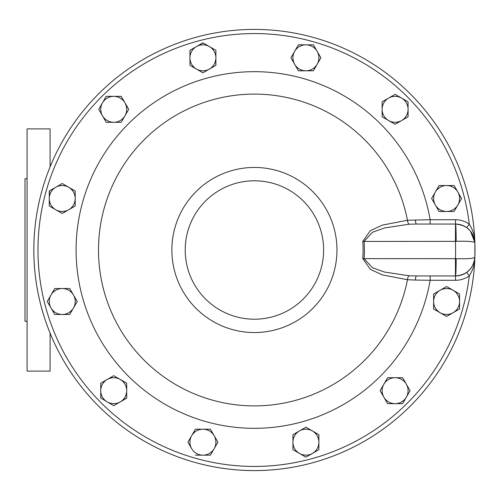 <?xml version="1.0" encoding="UTF-8"?>
<svg xmlns="http://www.w3.org/2000/svg" width="500" height="500" viewBox="0 0 500 500"><rect width="100%" height="100%" fill="white"/><g stroke="black" fill="none" stroke-linecap="round" stroke-linejoin="round"><path stroke-width="0.75" d="M474.7 261.45L474.875 257.444A220.588 220.588 0 0 1 250.688 470.556A220.588 220.588 0 0 1 33.825 250A220.588 220.588 0 0 1 250.688 29.444A220.588 220.588 0 0 1 474.875 242.556L470.412 231.038M362.756 258.55A108.681 108.681 0 0 0 362.756 241.45L370.331 230.681L382.312 225.125L407.469 220.256A155.925 155.925 0 0 0 98.488 250A155.925 155.925 0 0 0 407.469 279.744L382.331 274.881L370.3 269.3L362.756 258.55L364.056 258.65L372.469 267.744L384.525 272.05L409.306 275.812L416.613 275.95A4.325 1.194 90 0 0 415.425 280.056L407.469 279.744A4.325 1.856 93.5 0 1 409.306 275.812M171.863 250A82.55 82.55 0 0 0 254.412 332.55A82.55 82.55 0 0 0 336.962 250A82.55 82.55 0 0 0 254.412 167.45A82.55 82.55 0 0 0 171.863 250M415.425 219.944A4.325 1.194 -90 0 0 416.613 224.05L409.306 224.188A4.325 1.856 -93.5 0 1 407.469 220.256L430.15 219.725A178.325 178.325 0 0 0 239.219 72.325A178.325 178.325 0 0 0 76.087 250A178.325 178.325 0 0 0 239.219 427.675A178.325 178.325 0 0 0 430.15 280.275L415.425 280.056M323.619 250A69.206 69.206 0 0 0 254.412 180.794A69.206 69.206 0 0 0 185.206 250A69.206 69.206 0 0 0 254.412 319.206A69.206 69.206 0 0 0 323.619 250M474.975 246.669A220.588 220.588 0 0 0 474.781 240.225L474.881 242.794A220.588 220.588 0 0 1 474.881 257.206L474.881 242.794C473.806 241.481 467.569 240.994 456.169 241.319L455.438 241.35L455.513 224.05A17.3 0.656 90 0 1 456.169 241.319M474.462 260.619L474.875 257.444A220.588 220.588 0 0 1 250.688 470.556A220.588 220.588 0 0 1 33.825 250M474.875 242.556L474.762 239.731A220.588 220.588 0 0 0 445.444 139.706M108.513 378.806L111.944 377.713M126.7 392.463L125.606 395.9M192.463 434.494L194.887 431.831M215.044 437.231L215.812 440.756M382.125 392.463L383.212 395.9M438.906 311.95L436.244 309.525M441.644 289.369L445.163 288.6M445.163 211.4L441.644 210.631M436.244 190.475L438.906 188.05M27.075 178.719L25 178.719L25 321.281L27.075 321.281M50.087 166.869L50.087 128.894L27.075 128.894L27.075 371.106L50.087 371.106L50.087 333.131M72.575 309.525L69.912 311.95M67.175 210.631L63.656 211.4M69.912 188.05L72.575 190.475M194.887 68.169L192.463 65.506M209.406 46.581L202.919 42.838L189.944 50.325L189.944 65.306L202.919 72.8L209.406 69.056A12.975 12.975 0 0 1 189.944 57.819A12.975 12.975 0 0 1 209.406 46.581L215.894 50.325L215.894 57.819A12.975 12.975 0 0 1 209.406 69.056L215.894 65.306L215.894 50.325L209.406 46.581A12.975 12.975 0 0 1 215.894 57.819A12.975 12.975 0 0 0 214.156 51.331M215.812 59.244L215.044 62.769M125.606 104.1L126.7 107.537M293.781 62.769L293.012 59.244M316.363 65.506L313.931 68.169M400.312 121.194L396.875 122.287M474.994 248.081A220.588 220.588 0 0 1 475 250M474.881 257.206C473.806 258.519 467.569 259.006 456.169 258.681A17.3 0.656 90 0 1 455.513 275.95C467.006 274.887 473.462 268.637 474.881 257.206A220.588 220.588 0 0 1 474.875 257.444M440.106 290.256A12.975 12.975 0 0 1 459.569 301.494L459.569 294.006L446.594 286.512L433.619 294.006L433.619 301.494A12.975 12.975 0 0 1 440.106 290.256M440.106 312.731A12.975 12.975 0 0 1 433.619 301.494L433.619 308.988L446.594 316.481L453.081 312.731A12.975 12.975 0 0 1 440.106 312.731M459.375 309.1L453.081 312.731A12.975 12.975 0 0 0 459.569 301.494L459.569 308.988L459.569 301.494M433.812 293.894L446.594 286.512L446.981 286.737M433.619 308.988L433.619 294.006M459.569 294.006L459.569 294.45M395.1 377.713A12.975 12.975 0 0 1 406.337 397.175L410.081 390.688L402.594 377.713L387.606 377.713L383.862 384.2A12.975 12.975 0 0 1 395.1 377.713M383.862 397.175A12.975 12.975 0 0 1 383.862 384.2L380.119 390.688L387.606 403.663L395.1 403.663A12.975 12.975 0 0 1 383.862 397.175L387.606 403.663M402.369 403.663L395.1 403.663A12.975 12.975 0 0 0 406.337 397.175L402.594 403.663L406.337 397.175M387.381 378.1L387.606 377.713L402.594 377.713L404.575 381.15M382.1 394.125L380.119 390.688L383.862 384.2M406.337 384.2L410.081 390.688L408.1 394.125M435.356 192.019A12.975 12.975 0 0 1 457.831 192.019L454.087 185.531L439.1 185.531L431.613 198.506L435.356 204.994A12.975 12.975 0 0 1 435.356 192.019M457.831 204.994L461.575 198.506L457.831 192.019A12.975 12.975 0 0 1 457.831 204.994L454.087 211.481L446.594 211.481A12.975 12.975 0 0 1 435.356 204.994L439.1 211.481L454.087 211.481L457.831 204.994A12.975 12.975 0 0 1 446.594 211.481L439.1 211.481L435.356 204.994M431.838 198.894L431.613 198.506L439.1 185.531M459.594 195.069L461.469 198.7M446.594 185.531L454.087 185.531L457.831 192.019M382.125 109.312A12.975 12.975 0 0 1 401.587 98.075L395.1 94.331L382.125 101.819L382.125 116.806L388.612 120.55A12.975 12.975 0 0 1 382.125 109.312L382.125 116.806L395.1 124.294L401.587 120.55A12.975 12.975 0 0 1 388.612 120.55L395.1 124.294L408.075 116.806L408.075 109.312A12.975 12.975 0 0 1 401.587 120.55L408.075 116.806M408.075 109.312A12.975 12.975 0 0 0 401.587 98.075L408.075 101.819L408.075 109.312M388.612 98.075L395.1 94.331L408.075 101.819M294.669 64.306A12.975 12.975 0 0 1 305.906 44.844L298.412 44.844L290.925 57.819L298.412 70.794L305.906 70.794A12.975 12.975 0 0 1 294.669 64.306M317.144 64.306A12.975 12.975 0 0 1 305.906 70.794L313.4 70.794L320.887 57.819L317.144 51.331A12.975 12.975 0 0 1 317.144 64.306M317.144 51.331L313.4 44.844L317.144 51.331A12.975 12.975 0 0 0 305.906 44.844L313.4 44.844L305.906 44.844M315.381 67.356L313.4 70.794L298.412 70.794L290.925 57.819L294.669 51.331M318.962 54.475L320.887 57.819L318.906 61.256M298.194 45.231L298.863 44.844M113.725 122.287A12.975 12.975 0 0 1 102.487 102.825L98.744 109.312L106.231 122.287L121.219 122.287L124.963 115.8A12.975 12.975 0 0 1 113.725 122.287M124.963 102.825A12.975 12.975 0 0 1 124.963 115.8L128.706 109.312L121.219 96.337L113.725 96.337A12.975 12.975 0 0 1 124.963 102.825M106.456 96.337L113.725 96.337A12.975 12.975 0 0 0 102.487 102.825L106.231 96.337L102.487 102.825M113.725 96.337L121.219 96.337L128.706 109.312L121.219 122.287L117.356 122.287M110.087 122.287L106.231 122.287L106.013 121.9M98.744 109.312L100.725 105.875M193.281 67.237L189.944 65.306L189.944 61.337M215.894 57.819L215.894 65.306L215.506 65.531M209.406 69.056L202.919 72.8M196.431 46.581L203.113 42.944M189.944 57.819L189.944 50.325L190.325 50.1M68.719 209.744A12.975 12.975 0 0 1 49.256 198.506L49.256 205.994L62.231 213.487L75.206 205.994L75.206 198.506A12.975 12.975 0 0 1 68.719 209.744M68.719 187.269A12.975 12.975 0 0 1 75.206 198.506L75.206 191.012L62.231 183.519L55.744 187.269A12.975 12.975 0 0 1 68.719 187.269L75.206 191.012L75.206 198.506M49.256 194.981L49.256 191.012L55.744 187.269A12.975 12.975 0 0 0 49.256 198.506L49.45 190.9M75.206 202.025L75.206 205.994M62.231 183.519L62.619 183.744M62.231 213.487L61.844 213.263M55.744 209.744L49.256 205.994M195.425 429.206L187.931 442.181L191.681 448.669A12.975 12.975 0 0 1 202.919 429.206L195.425 429.206L210.406 429.206L214.156 435.694A12.975 12.975 0 0 1 202.919 455.156L210.406 455.156L217.9 442.181L210.406 429.206L202.919 429.206A12.975 12.975 0 0 1 214.156 435.694L217.9 442.181L210.406 455.156M188.044 442.375L191.681 448.669A12.975 12.975 0 0 0 202.919 455.156L195.425 455.156L202.919 455.156M126.7 390.688A12.975 12.975 0 0 1 107.238 401.925L113.725 405.669L126.7 398.181L126.7 383.194L120.213 379.45A12.975 12.975 0 0 1 126.7 390.688L126.7 383.194M107.238 379.45A12.975 12.975 0 0 1 120.213 379.45L113.725 375.706L100.75 383.194L100.75 390.688A12.975 12.975 0 0 1 107.238 379.45L113.725 375.706L120.213 379.45M100.75 398.181L100.75 390.688A12.975 12.975 0 0 0 107.238 401.925L100.75 397.956M126.7 397.956L123.263 400.163M100.75 390.688L100.75 383.194M120.213 401.925L113.725 405.669M73.469 307.981A12.975 12.975 0 0 1 50.994 307.981L54.737 314.469L69.719 314.469L77.213 301.494L73.469 295.006A12.975 12.975 0 0 1 73.469 307.981L77.213 301.494L69.719 288.519L62.231 288.519A12.975 12.975 0 0 1 73.469 295.006L69.719 288.519M50.994 295.006A12.975 12.975 0 0 1 62.231 288.519L54.737 288.519L50.994 295.006A12.975 12.975 0 0 0 50.994 307.981L47.244 301.494L50.994 295.006M71.65 311.131L69.719 314.469M58.706 314.469L54.737 314.469L54.513 314.081M312.394 430.944A12.975 12.975 0 0 1 312.394 453.419L318.881 449.675L318.881 434.694L305.906 427.2L299.419 430.944A12.975 12.975 0 0 1 312.394 430.944L306.1 427.312M299.419 453.419L305.906 457.163L312.394 453.419A12.975 12.975 0 0 1 299.419 453.419L292.931 449.675L292.931 442.181A12.975 12.975 0 0 1 299.419 430.944L292.931 434.694L292.931 449.675L299.419 453.419A12.975 12.975 0 0 1 292.931 442.181L292.931 434.694L305.906 427.2M315.544 432.762L318.881 434.694M318.881 442.181L318.881 449.675L315.444 451.656M312.394 453.419L305.906 457.163M430.15 224.05L430.15 219.725L455.513 219.725A23.7 23.7 0 0 1 469.3 224.144L466.781 227.662A19.375 19.375 0 0 0 455.513 224.05C467.006 225.113 473.462 231.363 474.881 242.794M474.875 257.387C474.769 263.944 472.912 270.1 469.3 275.856A216.438 216.438 0 0 1 138.8 432.969A216.438 216.438 0 0 1 138.8 67.031A216.438 216.438 0 0 1 469.3 224.144C472.912 229.9 474.769 236.056 474.875 242.613M470.312 230.912L466.781 227.662M409.306 224.188L384.544 227.944L372.512 232.231L364.056 241.35A109.981 109.981 0 0 1 364.056 258.65L456.169 258.681M362.756 241.45L455.438 241.35A201.213 201.213 0 0 1 455.438 258.65L455.438 275.95L416.613 275.95M455.513 280.275L455.513 275.95A19.375 19.375 0 0 0 466.781 272.337L469.3 275.856A23.7 23.7 0 0 1 455.513 280.275L430.15 280.275L430.15 275.95M466.781 272.337L470.312 269.088M470.412 268.962L471.55 267.456M472.969 264.988L474.375 261.025M455.438 224.05L416.613 224.05M455.513 219.725L455.513 224.05M474.819 241.706L474.875 242.662M474.875 257.337L474.819 258.294"/></g></svg>
